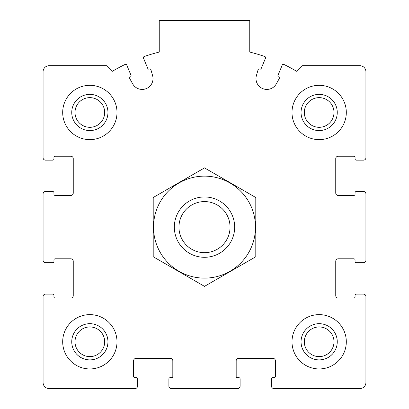 <?xml version="1.0" encoding="UTF-8"?>
<svg xmlns="http://www.w3.org/2000/svg" width="409" height="409" viewBox="0 0 409 409"><rect width="100%" height="100%" fill="white"/><g stroke="black" fill="none" stroke-linecap="round" stroke-linejoin="round"><path stroke-width="0.61" d="M43.078 296.525L43.078 382.517A6.033 6.033 0 0 0 49.116 388.55L135.103 388.55A2.413 2.413 0 0 0 137.516 386.137L137.516 378.892A1.207 1.207 0 0 0 136.309 377.686L134.801 377.686A1.207 1.207 0 0 1 133.595 376.479L133.595 360.789A2.413 2.413 0 0 1 136.008 358.376L170.405 358.376A2.413 2.413 0 0 1 172.818 360.789L172.818 376.479A1.207 1.207 0 0 1 171.611 377.686L170.103 377.686A1.207 1.207 0 0 0 168.897 378.892L168.897 386.137A2.413 2.413 0 0 0 171.31 388.55L237.69 388.55A2.413 2.413 0 0 0 240.103 386.137L240.103 378.892A1.207 1.207 0 0 0 238.897 377.686L237.389 377.686A1.207 1.207 0 0 1 236.182 376.479L236.182 360.789A2.413 2.413 0 0 1 238.595 358.376L272.992 358.376A2.413 2.413 0 0 1 275.405 360.789L275.405 376.479A1.207 1.207 0 0 1 274.199 377.686L272.691 377.686A1.207 1.207 0 0 0 271.484 378.892L271.484 386.137A2.413 2.413 0 0 0 273.897 388.55L359.884 388.55A6.033 6.033 0 0 0 365.922 382.517L365.922 296.525A2.413 2.413 0 0 0 363.509 294.112L356.265 294.112A1.207 1.207 0 0 0 355.058 295.318L355.058 296.827A1.207 1.207 0 0 1 353.851 298.033L338.161 298.033A2.413 2.413 0 0 1 335.748 295.62L335.748 261.223A2.413 2.413 0 0 1 338.161 258.81L353.851 258.81A1.207 1.207 0 0 1 355.058 260.017L355.058 261.525A1.207 1.207 0 0 0 356.265 262.731L363.509 262.731A2.413 2.413 0 0 0 365.922 260.318L365.922 193.938A2.413 2.413 0 0 0 363.509 191.524L356.265 191.524A1.207 1.207 0 0 0 355.058 192.731L355.058 194.239A1.207 1.207 0 0 1 353.851 195.451L338.161 195.451A2.413 2.413 0 0 1 335.748 193.033L335.748 158.641A2.413 2.413 0 0 1 338.161 156.223L353.851 156.223A1.207 1.207 0 0 1 355.058 157.429L355.058 158.943A1.207 1.207 0 0 0 356.265 160.149L363.509 160.149A2.413 2.413 0 0 0 365.922 157.731L365.922 71.744A6.033 6.033 0 0 0 359.884 65.706L302.558 65.706L296.847 71.422A181.034 181.034 0 0 0 283.882 64.428A1.207 1.207 0 0 0 282.241 65.051L277.982 75.333A1.207 1.207 0 0 0 278.631 76.912A1.207 1.207 0 0 1 279.229 78.61L276.356 83.814A10.864 10.864 0 0 1 256.407 75.553L258.059 69.842A1.207 1.207 0 0 1 259.679 69.06A1.207 1.207 0 0 0 261.254 68.405L265.513 58.124A1.207 1.207 0 0 0 264.792 56.524A181.034 181.034 0 0 0 249.756 52.066L249.756 20.45L159.244 20.45L159.244 52.066A181.034 181.034 0 0 0 144.208 56.524A1.207 1.207 0 0 0 143.487 58.124L147.746 68.405A1.207 1.207 0 0 0 149.321 69.06A1.207 1.207 0 0 1 150.941 69.842L152.593 75.553A10.864 10.864 0 0 1 132.644 83.814L129.771 78.61A1.207 1.207 0 0 1 130.369 76.912A1.207 1.207 0 0 0 131.018 75.333L126.759 65.051A1.207 1.207 0 0 0 125.118 64.428A181.034 181.034 0 0 0 112.153 71.422L106.442 65.706L49.116 65.706A6.033 6.033 0 0 0 43.078 71.744L43.078 157.731A2.413 2.413 0 0 0 45.491 160.149L52.735 160.149A1.207 1.207 0 0 0 53.942 158.943L53.942 157.429A1.207 1.207 0 0 1 55.149 156.223L70.839 156.223A2.413 2.413 0 0 1 73.252 158.641L73.252 193.033A2.413 2.413 0 0 1 70.839 195.451L55.149 195.451A1.207 1.207 0 0 1 53.942 194.239L53.942 192.731A1.207 1.207 0 0 0 52.735 191.524L45.491 191.524A2.413 2.413 0 0 0 43.078 193.938L43.078 260.318A2.413 2.413 0 0 0 45.491 262.731L52.735 262.731A1.207 1.207 0 0 0 53.942 261.525L53.942 260.017A1.207 1.207 0 0 1 55.149 258.81L70.839 258.81A2.413 2.413 0 0 1 73.252 261.223L73.252 295.62A2.413 2.413 0 0 1 70.839 298.033L55.149 298.033A1.207 1.207 0 0 1 53.942 296.827L53.942 295.318A1.207 1.207 0 0 0 52.735 294.112L45.491 294.112A2.413 2.413 0 0 0 43.078 296.525M117 112.475A27.152 27.152 0 0 0 89.847 85.323A27.152 27.152 0 0 0 62.689 112.475A27.152 27.152 0 0 0 89.847 139.627A27.152 27.152 0 0 0 117 112.475M117 341.781A27.152 27.152 0 0 0 89.847 314.628A27.152 27.152 0 0 0 62.689 341.781A27.152 27.152 0 0 0 89.847 368.938A27.152 27.152 0 0 0 117 341.781M346.311 341.781A27.152 27.152 0 0 0 319.153 314.628A27.152 27.152 0 0 0 292 341.781A27.152 27.152 0 0 0 319.153 368.938A27.152 27.152 0 0 0 346.311 341.781M346.311 112.475A27.152 27.152 0 0 0 319.153 85.323A27.152 27.152 0 0 0 292 112.475A27.152 27.152 0 0 0 319.153 139.627A27.152 27.152 0 0 0 346.311 112.475M301.05 112.475A18.103 18.103 0 0 1 328.207 96.795A18.103 18.103 0 0 1 328.207 128.155A18.103 18.103 0 0 1 301.05 112.475M304.316 112.475A14.836 14.836 0 0 1 326.571 99.627A14.836 14.836 0 0 1 326.571 125.323A14.836 14.836 0 0 1 304.316 112.475M301.05 341.781A18.103 18.103 0 0 1 328.207 326.106A18.103 18.103 0 0 1 328.207 357.461A18.103 18.103 0 0 1 301.05 341.781M304.316 341.781A14.836 14.836 0 0 1 326.571 328.933A14.836 14.836 0 0 1 326.571 354.634A14.836 14.836 0 0 1 304.316 341.781M71.744 341.781A18.103 18.103 0 0 1 98.896 326.106A18.103 18.103 0 0 1 98.896 357.461A18.103 18.103 0 0 1 71.744 341.781M75.011 341.781A14.836 14.836 0 0 1 97.265 328.933A14.836 14.836 0 0 1 97.265 354.634A14.836 14.836 0 0 1 75.011 341.781M71.744 112.475A18.103 18.103 0 0 1 98.896 96.795A18.103 18.103 0 0 1 98.896 128.155A18.103 18.103 0 0 1 71.744 112.475M75.011 112.475A14.836 14.836 0 0 1 97.265 99.627A14.836 14.836 0 0 1 97.265 125.323A14.836 14.836 0 0 1 75.011 112.475M204.5 201.586A25.542 25.542 0 0 1 226.622 239.899A25.542 25.542 0 0 1 182.378 239.899A25.542 25.542 0 0 1 204.5 201.586M204.5 196.959A30.174 30.174 0 0 1 230.63 242.215A30.174 30.174 0 0 1 178.37 242.215A30.174 30.174 0 0 1 204.5 196.959M204.5 176.136A50.992 50.992 0 0 1 248.662 252.624A50.992 50.992 0 0 1 160.338 252.624A50.992 50.992 0 0 1 204.5 176.136M255.794 256.745L255.794 197.516L204.5 167.9L153.206 197.516L153.206 256.745L204.5 286.356L255.794 256.745"/></g></svg>
